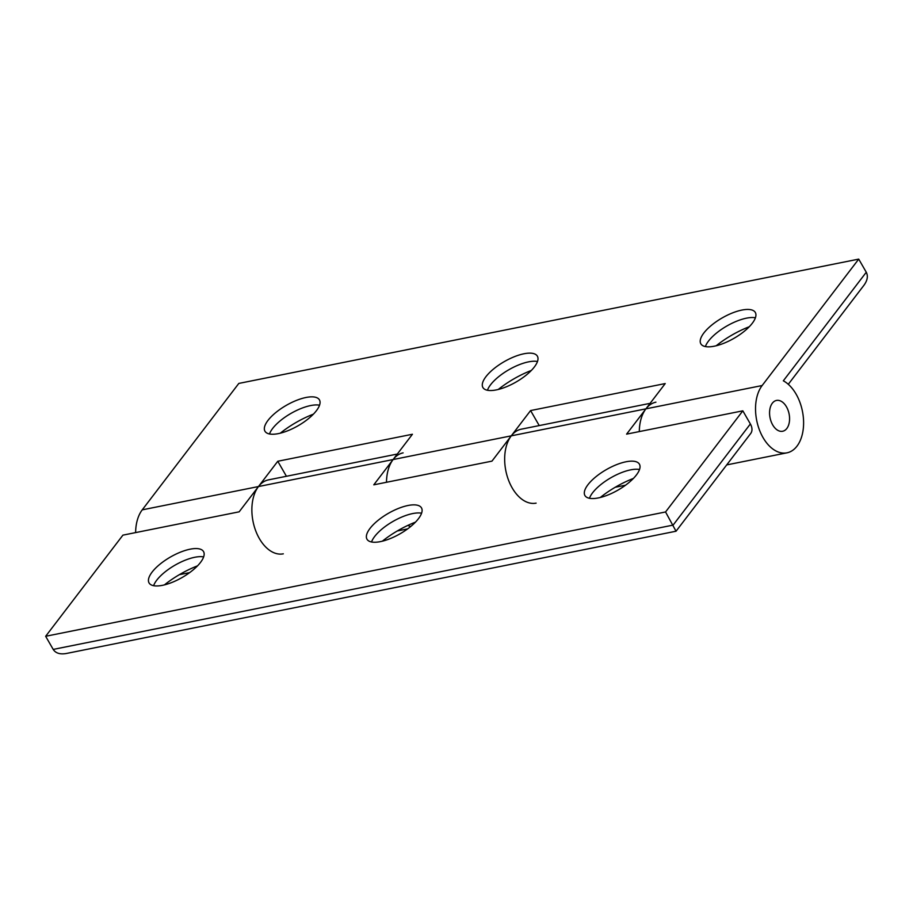 <?xml version="1.0" encoding="UTF-8"?>
<svg xmlns="http://www.w3.org/2000/svg" width="913" height="913" viewBox="0 0 913 913"><rect width="100%" height="100%" fill="white"/><g stroke="black" fill="none" stroke-linecap="round" stroke-linejoin="round"><path stroke-width="1.37" d="M135.626 532.587A37.718 23.327 78.7 0 1 142.234 509.853L238.818 383.426L858.722 259.109L866.277 272.245C868.229 276.08 867.453 280.428 863.926 285.301L788.284 384.305M749.288 326.728A50.283 18.853 -29.9 0 0 716.191 345.765M313.421 414.137A50.283 18.853 -29.9 0 0 280.314 433.173M531.355 370.438A50.283 18.853 -29.9 0 0 498.247 389.474M487.439 390.273A31.43 11.789 150.1 0 1 487.496 390.113A31.43 11.789 150.1 0 1 508.906 369.708A31.43 11.789 150.1 0 1 537.323 361.457A31.43 11.789 150.1 0 1 537.483 361.491M523.936 353.776A31.43 11.789 150.1 0 1 537.38 356.173A31.43 11.789 150.1 0 1 526.618 374.775A31.43 11.789 150.1 0 1 496.341 389.897A31.43 11.789 150.1 0 1 482.897 387.5A31.43 11.789 150.1 0 1 493.659 368.909A31.43 11.789 150.1 0 1 523.936 353.776M269.506 433.972A31.43 11.789 150.1 0 1 269.552 433.823A31.43 11.789 150.1 0 1 290.973 413.406A31.43 11.789 150.1 0 1 319.39 405.167A31.43 11.789 150.1 0 1 319.55 405.201M306.003 397.486A31.43 11.789 150.1 0 1 319.447 399.883A31.43 11.789 150.1 0 1 308.685 418.474A31.43 11.789 150.1 0 1 278.408 433.607A31.43 11.789 150.1 0 1 264.953 431.21A31.43 11.789 150.1 0 1 275.726 412.608A31.43 11.789 150.1 0 1 306.003 397.486M705.372 346.563A31.43 11.789 150.1 0 1 705.429 346.415A31.43 11.789 150.1 0 1 726.851 325.998A31.43 11.789 150.1 0 1 755.256 317.758A31.43 11.789 150.1 0 1 755.416 317.792M741.87 310.078A31.43 11.789 150.1 0 1 755.313 312.463A31.43 11.789 150.1 0 1 744.552 331.065A31.43 11.789 150.1 0 1 714.274 346.198A31.43 11.789 150.1 0 1 700.83 343.802A31.43 11.789 150.1 0 1 711.592 325.199A31.43 11.789 150.1 0 1 741.87 310.078M286.42 476.278L277.78 461.259L412.425 434.257L393.104 459.547A37.718 23.327 78.7 0 0 386.496 482.281M283.315 553.826A37.718 23.327 -101.3 0 1 255.56 530.396A37.718 23.327 -101.3 0 1 258.47 486.549L277.78 461.259M407.837 525.42A37.718 23.327 78.7 0 0 410.713 526.493A37.718 23.327 -101.3 0 1 407.837 525.42M539.229 425.584L530.59 410.565L665.223 383.563L645.913 408.853A37.718 23.327 78.7 0 0 639.305 431.587M536.114 503.131A37.718 23.327 -101.3 0 1 508.358 479.702A37.718 23.327 -101.3 0 1 511.269 435.843L530.59 410.565M858.722 259.109L762.138 385.537A37.718 23.327 78.7 0 0 759.228 429.395A37.718 23.327 78.7 0 0 786.983 452.825A37.718 23.327 78.7 0 0 803.531 420.014A37.718 23.327 78.7 0 0 783.331 380.812L866.277 272.245M772.672 424.876A15.715 9.712 -101.3 0 1 776.484 400.442A15.715 9.712 -101.3 0 1 789.094 413.931A15.715 9.712 -101.3 0 1 782.658 431.256A15.715 9.712 -101.3 0 1 772.672 424.876A15.715 9.712 78.7 0 0 782.658 431.256A15.715 9.712 78.7 0 0 789.094 413.931A15.715 9.712 78.7 0 0 776.484 400.442A15.715 9.712 78.7 0 0 772.672 424.876M45.65 636.281L665.554 511.965L676.031 531.218L66.261 653.503C60.03 654.564 55.67 653.206 53.205 649.417L45.65 636.281L122.913 535.144L239.149 511.828L258.47 486.549L393.104 459.547A37.718 23.327 -101.3 0 1 403.112 452.871M676.065 531.195L750.68 433.527A12.577 8.685 -142.6 0 0 750.372 423.963L742.828 410.827L665.554 511.965M742.828 410.827L626.592 434.132L645.913 408.853A37.718 23.327 -101.3 0 1 655.922 402.177M415.461 522.145A50.283 18.853 -29.9 0 0 382.353 541.181M371.534 541.98A31.43 11.789 150.1 0 1 371.591 541.831A31.43 11.789 150.1 0 1 393.012 521.414A31.43 11.789 150.1 0 1 421.429 513.174A31.43 11.789 150.1 0 1 421.578 513.209M408.031 505.494A31.43 11.789 150.1 0 1 421.486 507.89A31.43 11.789 150.1 0 1 410.713 526.493A31.43 11.789 150.1 0 1 380.436 541.614A31.43 11.789 150.1 0 1 366.992 539.218A31.43 11.789 150.1 0 1 377.754 520.615A31.43 11.789 150.1 0 1 408.031 505.494M197.516 565.855A50.283 18.853 -29.9 0 0 164.42 584.891M153.601 585.69A31.43 11.789 150.1 0 1 153.658 585.53A31.43 11.789 150.1 0 1 175.079 565.124A31.43 11.789 150.1 0 1 203.485 556.884A31.43 11.789 150.1 0 1 203.645 556.907M190.098 549.192A31.43 11.789 150.1 0 1 203.542 551.589A31.43 11.789 150.1 0 1 192.78 570.191A31.43 11.789 150.1 0 1 162.503 585.324A31.43 11.789 150.1 0 1 149.059 582.928A31.43 11.789 150.1 0 1 159.821 564.325A31.43 11.789 150.1 0 1 190.098 549.192M633.394 478.446A50.283 18.853 -29.9 0 0 600.286 497.482M589.478 498.281A31.43 11.789 150.1 0 1 589.524 498.121A31.43 11.789 150.1 0 1 610.945 477.716A31.43 11.789 150.1 0 1 639.362 469.476A31.43 11.789 150.1 0 1 639.522 469.499M625.976 461.784A31.43 11.789 150.1 0 1 639.42 464.181A31.43 11.789 150.1 0 1 628.658 482.783A31.43 11.789 150.1 0 1 598.38 497.916A31.43 11.789 150.1 0 1 584.925 495.519A31.43 11.789 150.1 0 1 595.698 476.917A31.43 11.789 150.1 0 1 625.976 461.784M397.303 454.046L268.479 479.873A37.718 23.327 78.7 0 0 258.47 486.549L142.234 509.853M373.782 484.826L393.104 459.547L511.269 435.843L491.959 461.133L373.782 484.826M650.113 403.341L521.289 429.178A37.718 23.327 78.7 0 0 511.269 435.843L762.138 385.537M750.372 423.963L673.109 525.101L53.205 649.417M726.714 464.911L786.983 452.825M179.359 574.676L189.664 572.611M615.225 487.268L625.542 485.202M397.292 530.967L407.597 528.901"/></g></svg>
